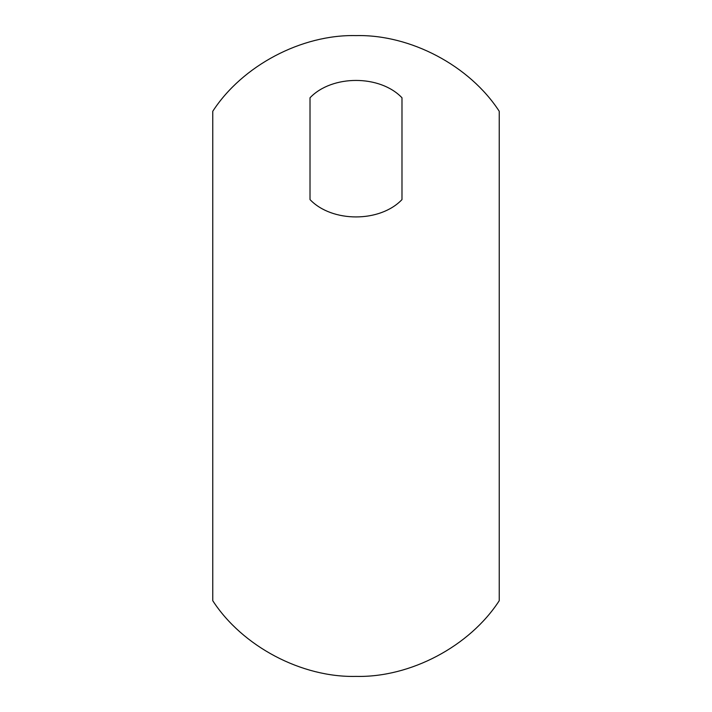<?xml version="1.0" encoding="UTF-8"?>
<svg xmlns="http://www.w3.org/2000/svg" width="712" height="712" viewBox="0 0 712 712"><rect width="100%" height="100%" fill="white"/><g stroke="black" fill="none" stroke-linecap="round" stroke-linejoin="round"><path stroke-width="1.07" d="M401.986 199.591L401.986 97.775C379.986 74.653 332.014 74.653 310.014 97.775L310.014 199.591C332.014 222.705 379.986 222.705 401.986 199.591M499.237 111.277C469.644 65.62 410.397 34.318 356 35.6C301.603 34.318 242.356 65.62 212.763 111.277L212.763 600.723C242.356 646.38 301.603 677.682 356 676.4C410.397 677.682 469.644 646.38 499.237 600.723L499.237 111.277"/></g></svg>
